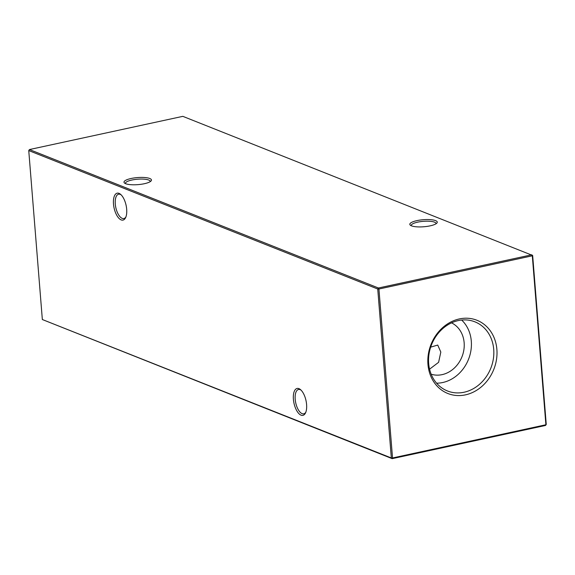 <?xml version="1.0" encoding="UTF-8"?>
<svg xmlns="http://www.w3.org/2000/svg" width="575" height="575" viewBox="0 0 575 575"><rect width="100%" height="100%" fill="white"/><g stroke="black" fill="none" stroke-linecap="round" stroke-linejoin="round"><path stroke-width="0.86" d="M131.136 178.487A13.771 3.536 175.4 0 1 146.143 177.668A13.771 3.536 175.4 0 1 151.045 180.974A13.771 3.536 175.4 0 1 144.325 183.72A13.771 3.536 175.4 0 1 124.574 183.109A13.771 3.536 175.4 0 1 131.136 178.487M150.219 181.643A12.442 3.198 -4.6 0 0 150.24 181.391A12.442 3.198 -4.6 0 0 131.876 180.025A12.442 3.198 -4.6 0 0 125.429 183.382A12.442 3.198 -4.6 0 0 125.487 183.633M416.947 220.62A13.771 3.536 175.4 0 1 431.947 219.801A13.771 3.536 175.4 0 1 436.849 223.107A13.771 3.536 175.4 0 1 430.129 225.853A13.771 3.536 175.4 0 1 410.378 225.235A13.771 3.536 175.4 0 1 416.947 220.62M436.03 223.768A12.442 3.198 -4.6 0 0 436.044 223.517A12.442 3.198 -4.6 0 0 417.68 222.151A12.442 3.198 -4.6 0 0 411.24 225.515A12.442 3.198 -4.6 0 0 411.298 225.759M121.124 194.839A12.442 5.556 -102.2 0 0 120.283 194.393A12.442 5.556 -102.2 0 0 118.608 194.213A12.442 5.556 -102.2 0 0 115.288 204.017A12.442 5.556 -102.2 0 0 122.209 218.371A12.442 5.556 -102.2 0 0 123.877 218.543A12.442 5.556 -102.2 0 0 125.911 216.933M113.491 204.017A13.771 6.153 77.8 0 1 120.556 194.314A13.771 6.153 77.8 0 1 126.68 209.25A13.771 6.153 77.8 0 1 125.609 217.645A13.771 6.153 77.8 0 1 118.637 217.99A13.771 6.153 77.8 0 1 113.491 204.017M301.041 390.123A12.442 5.556 -102.2 0 0 300.193 389.67A12.442 5.556 -102.2 0 0 298.526 389.498A12.442 5.556 -102.2 0 0 295.198 399.294A12.442 5.556 -102.2 0 0 302.127 413.648A12.442 5.556 -102.2 0 0 303.794 413.82A12.442 5.556 -102.2 0 0 305.821 412.217M293.401 399.294A13.771 6.153 77.8 0 1 300.473 389.598A13.771 6.153 77.8 0 1 306.59 404.527A13.771 6.153 77.8 0 1 305.519 412.929A13.771 6.153 77.8 0 1 298.554 413.274A13.771 6.153 77.8 0 1 293.401 399.294M430.668 347.135L437.733 345.065L440.817 352.058L438.61 362.315L429.575 369.164M465.47 394.853A39.402 33.774 111.6 0 0 496.879 349.428A39.402 33.774 111.6 0 0 459.36 318.931A39.402 33.774 111.6 0 0 427.958 364.349A39.402 33.774 111.6 0 0 465.47 394.853M464.082 392.236A37.188 31.877 111.6 0 0 493.494 357.938A37.188 31.877 111.6 0 0 473.419 321.296A37.188 31.877 111.6 0 0 458.318 320.577A37.188 31.877 111.6 0 0 429.18 353.057A37.188 31.877 111.6 0 0 446.027 390.346A37.188 31.877 111.6 0 0 464.082 392.236M436.598 383.18A35.858 30.741 111.6 0 0 442.721 382.519A35.858 30.741 111.6 0 0 469.667 356.011A35.858 30.741 111.6 0 0 461.646 320.045M431.171 374.21A27.679 23.726 111.6 0 0 442.089 374.641A27.679 23.726 111.6 0 0 463.738 350.657A27.679 23.726 111.6 0 0 451.54 322.863M532.658 255.472L182.828 116.344L29.454 149.55L378.443 287.996L531.81 254.79L532.306 255.81L378.932 289.017L392.531 457.973L545.898 424.76L532.306 255.81L532.658 255.472L546.25 424.429L545.546 425.45L392.172 458.656L42.342 319.527L391.331 457.966L377.739 289.017L28.75 150.571L42.342 319.527M545.546 425.45L546.25 424.429M392.172 458.656L392.531 457.973L391.331 457.966L392.172 458.656M378.932 289.017L378.443 287.996L377.739 289.017L378.932 289.017M29.454 149.55L28.75 150.571"/></g></svg>
